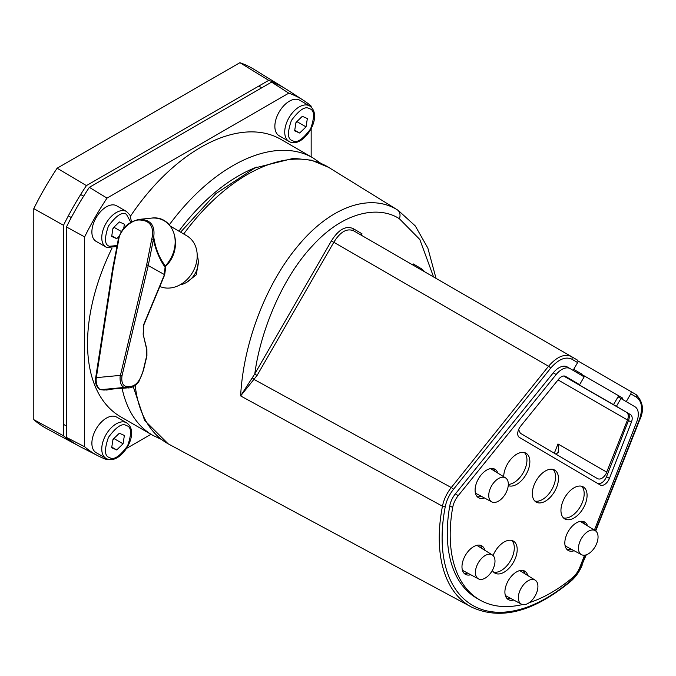 <?xml version="1.0" encoding="UTF-8"?>
<svg xmlns="http://www.w3.org/2000/svg" width="676" height="676" viewBox="0 0 676 676"><rect width="100%" height="100%" fill="white"/><g stroke="black" fill="none" stroke-linecap="round" stroke-linejoin="round"><path stroke-width="1.01" d="M283.793 87.686A206.493 119.221 120 0 0 282.45 86.841L253.88 69.273A207.422 119.753 120 0 0 239.904 62.691L57.139 168.206A207.422 119.753 120 0 0 33.8 208.631L33.8 419.678A207.422 119.753 120 0 0 46.492 428.491L75.991 444.445A206.493 119.221 120 0 0 77.394 445.188M282.45 86.841A206.493 119.221 120 0 0 268.718 80.351L239.904 62.691M268.718 80.351L86.41 185.604L57.139 168.206M86.41 185.604A206.493 119.221 120 0 0 63.502 225.285L33.8 208.631M63.502 225.285L63.502 435.792L33.8 419.678M63.502 435.792A206.493 119.221 120 0 0 75.991 444.445M107.898 459.173L107.019 459.68A205.369 118.57 -60 0 1 98.299 455.962L80.376 446.802A206.4 119.17 -60 0 1 66.468 437.414L66.468 226.95L84.627 236.887A205.369 118.57 -60 0 1 107.019 198.102L288.77 93.17A205.369 118.57 -60 0 1 303.575 100.403A205.369 118.57 -60 0 1 311.163 106.098L311.163 107.112M66.468 226.95A206.4 119.17 -60 0 1 89.342 187.345L107.019 198.102M89.342 187.345L271.6 82.117L288.77 93.17M271.6 82.117A206.4 119.17 -60 0 1 286.683 89.46L303.575 100.403M311.163 128.77L311.163 156.857M150.976 434.305L126.657 448.349M98.299 455.962A205.369 118.57 -60 0 1 84.627 446.752L84.627 236.887M66.468 437.414L84.627 446.752M135.2 385.464A159.84 92.282 120 0 0 167.116 443.219A159.84 92.282 120 0 0 168.882 444.216L471.527 607.073A149.557 86.351 -60 0 1 469.871 606.144A149.557 86.351 -60 0 1 442.45 506.197C443.819 499.522 446.752 493.303 451.272 487.557L548.54 366.257C556.847 356.708 564.468 353.472 571.406 356.548A2.053 1.673 120.5 0 1 571.414 356.556L353.852 230.922C347.016 227.913 340.341 231.691 333.817 242.261L257.142 375.341L240.631 395.925C243.394 342.766 266.167 283.616 297.964 245.929C329.609 207.422 369.231 192.694 397.167 209.729L328.705 167.403A159.84 92.282 120 0 0 327.708 166.803A159.84 92.282 120 0 0 183.711 233.98M433.578 276.957L419.796 239.456L399.372 218.737C379.506 205.715 344.574 210.675 312.904 245.337C280.937 278.951 259.947 333.978 254.81 373.828L331.485 240.749C338.651 229.434 345.909 225.404 353.261 228.649L361.99 233.786L361.406 235.282M554.312 453.216L557.97 443.971L558.511 446.684L558.173 452.388L556.01 454.213M622.148 399.22L622.757 398.181L618.667 395.773L613.504 404.654L626.618 412.368C628.486 413.771 628.781 416.323 627.489 419.999L605.924 474.053C603.178 478.185 600.44 479.749 597.711 478.752L520.3 433.206L518.619 429.59M595.218 530.643A13.841 7.985 120 0 0 581.377 538.561A13.841 7.985 120 0 0 581.318 554.573A13.841 7.985 120 0 0 581.478 554.666A13.841 7.985 120 0 0 595.184 546.605A13.841 7.985 120 0 0 595.311 530.702A13.841 7.985 120 0 0 595.218 530.643M581.157 521.914A14.373 8.298 120 0 0 581.064 521.855A14.373 8.298 120 0 0 580.963 521.796A14.373 8.298 120 0 0 580.135 521.407M565.018 545.278A14.373 8.298 120 0 0 566.522 546.656A14.373 8.298 120 0 0 566.691 546.749A14.373 8.298 120 0 0 566.86 546.833M535.088 580.092A13.841 7.985 120 0 0 521.247 588.002A13.841 7.985 120 0 0 521.179 604.023A13.841 7.985 120 0 0 521.348 604.116A13.841 7.985 120 0 0 535.054 596.055A13.841 7.985 120 0 0 535.181 580.152A13.841 7.985 120 0 0 535.088 580.092M521.027 571.364A14.373 8.298 120 0 0 520.934 571.304A14.373 8.298 120 0 0 520.833 571.245A14.373 8.298 120 0 0 519.413 570.688M505.268 595.193A14.373 8.298 120 0 0 506.392 596.105A14.373 8.298 120 0 0 506.561 596.198A14.373 8.298 120 0 0 506.73 596.283M492.162 554.835A13.841 7.985 120 0 0 478.321 562.753A13.841 7.985 120 0 0 478.262 578.766A13.841 7.985 120 0 0 478.422 578.859A13.841 7.985 120 0 0 492.128 570.798A13.841 7.985 120 0 0 492.255 554.895A13.841 7.985 120 0 0 492.162 554.835M478.109 546.107A14.373 8.298 120 0 0 478.008 546.047A14.373 8.298 120 0 0 477.915 545.988A14.373 8.298 120 0 0 476.495 545.431M462.342 569.944A14.373 8.298 120 0 0 463.466 570.848A14.373 8.298 120 0 0 463.635 570.941A14.373 8.298 120 0 0 463.804 571.034M505.487 477.856A13.841 7.985 120 0 0 491.646 485.765A13.841 7.985 120 0 0 491.587 501.786A13.841 7.985 120 0 0 491.748 501.879A13.841 7.985 120 0 0 505.454 493.818A13.841 7.985 120 0 0 505.58 477.915A13.841 7.985 120 0 0 505.487 477.856M491.427 469.127A14.373 8.298 120 0 0 491.334 469.068A14.373 8.298 120 0 0 491.232 469.009A14.373 8.298 120 0 0 490.404 468.62M475.287 492.491A14.373 8.298 120 0 0 476.791 493.869A14.373 8.298 120 0 0 476.96 493.962A14.373 8.298 120 0 0 477.129 494.046M581.267 375.172L581.875 374.124L577.786 371.724L577.177 372.763M563.877 375.991L613.504 404.654L618.05 396.837L620.948 398.51L616.411 406.327L630.514 414.625A8.213 4.74 -60 0 1 631.401 422.213L609.422 478.38A8.213 4.74 -60 0 1 600.296 485.005L519.405 437.423A8.213 4.74 -60 0 1 520.655 426.15L558.511 379.329A8.213 4.74 -60 0 1 565.499 376.38A8.213 4.74 -60 0 1 565.525 376.388L579.619 384.686L564.697 376.067M618.667 395.773L581.698 374.428M573.096 370.363L577.617 362.573L571.828 359.159C565.415 356.32 558.376 359.302 550.703 368.116L453.435 489.407C449.27 494.688 446.549 500.417 445.273 506.611A147.503 85.159 120 0 0 472.321 605.181A147.503 85.159 120 0 0 570.941 580.54C575.639 576.442 579.273 571.245 581.842 564.95L585.788 554.971M595.379 530.745L639.166 420.151C643.028 409.107 642.158 401.468 636.555 397.243L630.759 393.838L626.238 401.62M493.556 572.065A18.48 10.672 120 0 0 510.473 560.759A18.48 10.672 120 0 0 511.808 540.454A18.48 10.672 120 0 1 510.473 560.759A18.48 10.672 120 0 1 493.556 572.065M508.318 484.422A18.48 10.672 120 0 0 523.951 471.366A18.48 10.672 120 0 0 524.458 452.582A18.48 10.672 120 0 1 523.951 471.366A18.48 10.672 120 0 1 508.318 484.422M563.438 517.875A18.48 10.672 120 0 0 580.354 506.561A18.48 10.672 120 0 0 581.69 486.255A18.48 10.672 120 0 1 580.354 506.561A18.48 10.672 120 0 1 563.438 517.875M534.826 501.034A18.48 10.672 120 0 0 551.734 489.728A18.48 10.672 120 0 0 553.078 469.423A18.48 10.672 120 0 1 551.734 489.728A18.48 10.672 120 0 1 534.826 501.034M571.828 359.159A2.053 1.673 120.5 0 0 571.414 356.556L577.194 359.953A2.053 1.673 120.5 0 1 577.617 362.573M577.786 371.724L573.679 369.35M630.759 393.838A2.053 1.673 -59.5 0 0 630.345 391.218L577.895 360.942M186.593 282.382L196.327 274.769L198.254 262.567M445.273 506.611A2.053 0.862 11 0 1 442.45 506.197L240.631 395.925L254.81 373.828A2.053 0.634 30 0 0 257.142 375.341M413.56 265.398L413.095 263.843L421.824 268.98L425.187 272.115M361.314 235.231L361.99 233.786M550.703 368.116A2.053 0.431 38.7 0 0 548.54 366.257L333.817 242.261A2.053 0.634 30 0 1 331.485 240.749M112.005 248.176A160.187 92.485 120 0 0 120.708 416.83L152.658 435.276A160.187 92.485 -60 0 1 122.026 388.041M169.321 224.804A160.187 92.485 -60 0 1 312.844 157.821L280.895 139.374A160.187 92.485 120 0 0 130.485 216.168M527.779 575.555A16.427 9.489 120 0 0 524.77 571.144A16.427 9.489 120 0 0 524.728 571.119A16.427 9.489 120 0 0 508.318 580.574A16.427 9.489 120 0 0 508.267 599.553A16.427 9.489 120 0 0 508.301 599.578A16.427 9.489 120 0 0 513.667 600.001M484.853 550.298A16.427 9.489 120 0 0 481.844 545.887A16.427 9.489 120 0 0 481.811 545.87A16.427 9.489 120 0 0 465.401 555.317A16.427 9.489 120 0 0 465.341 574.304A16.427 9.489 120 0 0 465.375 574.321A16.427 9.489 120 0 0 470.741 574.744M497.806 473.082A16.427 9.489 120 0 0 494.967 469.262A16.427 9.489 120 0 0 494.925 469.237A16.427 9.489 120 0 0 478.515 478.692A16.427 9.489 120 0 0 478.456 497.671A16.427 9.489 120 0 0 478.498 497.697A16.427 9.489 120 0 0 484.405 497.95M587.537 525.869A16.427 9.489 120 0 0 584.698 522.049A16.427 9.489 120 0 0 584.655 522.024A16.427 9.489 120 0 0 568.246 531.48A16.427 9.489 120 0 0 568.186 550.458A16.427 9.489 120 0 0 568.229 550.484A16.427 9.489 120 0 0 574.135 550.737M492.348 570.417A18.48 10.672 120 0 0 494.849 573.079A18.48 10.672 120 0 0 494.891 573.104A18.48 10.672 120 0 0 513.354 562.466A18.48 10.672 120 0 0 513.422 541.113A18.48 10.672 120 0 0 513.38 541.087A18.48 10.672 120 0 0 493.049 555.511M508.251 485.588A18.48 10.672 120 0 0 526.342 474.011A18.48 10.672 120 0 0 526.072 453.25A18.48 10.672 120 0 0 526.029 453.224A18.48 10.672 120 0 0 511.791 458.167A18.48 10.672 120 0 0 503.713 476.757M583.303 486.923A18.48 10.672 120 0 0 583.261 486.897A18.48 10.672 120 0 0 564.798 497.528A18.48 10.672 120 0 0 564.73 518.881A18.48 10.672 120 0 0 564.773 518.906A18.48 10.672 120 0 0 583.236 508.276A18.48 10.672 120 0 0 583.303 486.923M554.683 470.082A18.48 10.672 120 0 0 554.641 470.057A18.48 10.672 120 0 0 536.178 480.695A18.48 10.672 120 0 0 536.119 502.048A18.48 10.672 120 0 0 536.161 502.074A18.48 10.672 120 0 0 554.624 491.444A18.48 10.672 120 0 0 554.683 470.082M570.096 368.597L567.265 366.967A16.427 9.489 120 0 0 567.232 366.941A16.427 9.489 120 0 0 553.255 372.848L455.345 493.928A16.427 9.489 120 0 0 449.777 505.834A142.526 82.286 120 0 0 476.47 598.04A142.526 82.286 120 0 0 476.808 598.235L479.707 599.908A142.526 82.286 120 0 0 522.506 604.547M579.619 384.686L584.157 376.87L570.172 368.64A16.427 9.489 120 0 0 570.13 368.614A16.427 9.489 120 0 0 556.154 374.521L458.252 495.609A16.427 9.489 120 0 0 452.683 507.507A142.526 82.286 120 0 0 479.377 599.713A142.526 82.286 120 0 0 479.707 599.908M597.719 483.492A8.213 4.74 -60 0 0 606.516 476.698L628.494 420.531A8.213 4.74 -60 0 0 627.607 412.943L616.411 406.327M594.381 530.128L636.724 421.917A16.427 9.489 120 0 0 634.941 406.741L620.948 398.51M529.198 602.671A142.526 82.286 120 0 0 572.318 577.887A16.427 9.489 120 0 0 579.89 567.164L584.571 555.207M506.983 598.513A16.427 9.489 120 0 0 510.608 598.361M524.838 573.721A16.427 9.489 120 0 0 523.148 570.502M464.057 573.265A16.427 9.489 120 0 0 467.682 573.113M481.912 548.473A16.427 9.489 120 0 0 480.23 545.253M477.172 496.632A16.427 9.489 120 0 0 481.363 496.319M494.849 471.248A16.427 9.489 120 0 0 493.345 468.629M566.902 549.419A16.427 9.489 120 0 0 571.093 549.106M584.579 524.035A16.427 9.489 120 0 0 583.075 521.416M180.036 284.833A20.534 16.765 -59.5 0 0 197.215 255.638M117.886 242.971A1.234 0.549 11.1 0 1 117.742 242.633L118.106 240.141A1.234 0.575 9 0 0 118.114 240.267C120.987 228.649 128.144 221.669 139.586 219.337C150.528 219.548 155.243 225.395 153.722 236.879A1.234 0.524 -166.8 0 0 152.345 236.558C153.739 225.733 149.328 220.207 139.121 219.979C130.764 219.937 119.314 231.04 118.739 239.752L113.331 267.84L96.119 379.118C96.153 383.976 97.386 387.373 99.828 389.325L104.028 390.069A1.234 1.073 -83.3 0 0 104.222 390.069L106.985 389.469M152.345 236.558L151.72 239.118A1.234 0.549 -168.9 0 1 153.368 239.6L148.331 265.178L121.976 375.907C121.308 381.349 122.407 384.771 125.271 386.165L128.803 386.554C135.487 386.706 140.338 381.154 143.354 369.89L146.776 355.5L146.751 349.661L143.151 334.274L146.895 349.433L146.92 355.838L143.489 370.228L139.349 380.673C138.85 381.644 135.546 386.959 129.547 387.847L124.266 387.441C121.266 386.233 119.872 382.7 120.083 376.845L146.684 264.671L164.505 274.642L164.065 275.149L165.113 267.248C159.823 259.863 155.911 250.644 153.368 239.6L153.722 236.879C155.522 248.658 159.401 258.325 165.375 265.896A30.2 24.657 -59.5 0 0 174.053 233.837A30.2 24.657 -59.5 0 0 151.339 218.128A30.2 24.657 -59.5 0 0 151.162 218.145A30.2 24.657 -59.5 0 0 150.976 218.171M165.772 265.921L165.848 266.133C184.345 248.244 174.34 214.638 151.339 218.128L139.586 219.337A1.234 0.608 84.6 0 0 139.121 219.979M159.832 286.48A28.755 23.474 -59.5 0 0 170.022 288.001A28.755 23.474 -59.5 0 0 195.634 265.558A28.755 23.474 -59.5 0 0 186.855 235.831L170.504 226.215M121.672 388.058L124.587 387.982M107.315 389.435A2.053 2.011 114.5 0 1 106.149 389.891L107.974 389.841L105.904 390.094M124.823 387.99L125.719 388.024A2.053 1.318 -88.1 0 0 125.88 388.016L127.798 387.83A1.234 1.056 -83.7 0 0 128.803 386.554M105.988 389.782L121.469 388.075M112.85 268.549L113.331 267.84M95.789 378.391A1.234 0.575 8.8 0 1 95.637 378.053L112.706 268.211L117.742 242.633A1.234 0.549 11.1 0 1 118.368 242.287M164.674 274.819L165.848 266.133L165.375 265.896L165.079 267.628M139.45 219.345C128.068 221.72 120.953 228.649 118.106 240.141A1.234 0.575 9 0 1 118.739 239.752M125.567 388.007A2.053 1.318 -88.1 0 0 125.719 388.024L107.129 389.444M107.34 389.418L106.8 389.477M107.974 389.841A2.053 1.8 -102.6 0 0 108.168 389.807L108.168 389.807A2.053 1.8 -102.6 0 0 109.056 389.266M112.934 439.713A8.213 4.74 120 0 0 113.374 439.011M126.556 422.804C141.318 432.623 120.565 465.392 106.859 458.801L96.144 452.675A20.534 11.855 -60 0 1 95.815 429.53A20.534 11.855 -60 0 1 116.002 416.754A20.534 11.855 -60 0 1 116.678 417.1L126.556 422.804A20.534 11.855 120 0 0 125.871 422.458A20.534 11.855 120 0 0 105.693 435.234A20.534 11.855 120 0 0 106.014 458.37A20.534 11.855 120 0 0 106.698 458.717M114.481 437.947L112.858 440.211M111.675 447.74L112.985 439.383L119.339 433.24L124.384 435.445L123.066 443.802L116.711 449.946L111.675 447.74M126.463 425.643C122.364 422.753 116.356 426.674 108.43 437.389C104.18 449.717 104.56 456.435 109.588 457.542C113.686 460.432 119.694 456.511 127.62 445.797C131.871 433.468 131.49 426.75 126.463 425.643M111.777 447.098L116.711 449.946M123.066 443.802L114.354 438.766M112.934 228.429A8.213 4.74 120 0 0 113.374 227.736M116.982 246.495L106.859 247.517L96.144 241.391A20.534 11.855 -60 0 1 95.815 218.247A20.534 11.855 -60 0 1 116.002 205.479A20.534 11.855 -60 0 1 116.678 205.817L126.556 211.52A20.534 11.855 120 0 0 125.871 211.174A20.534 11.855 120 0 0 105.693 223.95A20.534 11.855 120 0 0 106.014 247.095A20.534 11.855 120 0 0 106.698 247.433M114.481 226.663L112.858 228.927M119.052 236.397L116.711 238.67L111.675 236.456L112.985 228.108L119.339 221.956L124.384 224.162L123.733 228.268M130.789 222.294L126.463 214.36C122.364 211.478 116.356 215.391 108.43 226.105C104.18 238.434 104.56 245.16 109.588 246.267L117.168 245.532M111.777 235.814L116.711 238.67M121.376 231.538L114.354 227.491M295.911 122.787A8.213 4.74 120 0 0 296.35 122.094M309.524 105.878C324.294 115.706 303.532 148.475 289.827 141.875L279.112 135.749A20.534 11.855 -60 0 1 278.791 112.613A20.534 11.855 -60 0 1 298.969 99.837A20.534 11.855 -60 0 1 299.654 100.183L309.524 105.878A20.534 11.855 120 0 0 308.847 105.54A20.534 11.855 120 0 0 288.66 118.308A20.534 11.855 120 0 0 288.99 141.453A20.534 11.855 120 0 0 289.666 141.799M297.457 121.021L295.834 123.294M294.643 130.823L295.961 122.466L302.316 116.314L307.352 118.528L306.034 126.877L299.679 133.028L294.643 130.823M309.439 108.718C305.341 105.836 299.324 109.757 291.407 120.472C287.148 132.8 287.537 139.518 292.564 140.625C296.663 143.506 302.671 139.594 310.597 128.879C314.847 116.551 314.458 109.825 309.439 108.718M294.744 130.181L299.679 133.028M306.034 126.877L297.322 121.849M397.167 209.729A8.213 6.709 120.5 0 1 399.372 218.737M353.852 230.922L571.279 356.48M627.489 419.999L558.046 379.912M557.97 443.971L606.828 472.178M563.64 376.008L626.618 412.368M595.717 530.981L639.623 420.075C644.312 410.332 643.146 401.848 636.141 394.632L630.353 391.227L636.133 394.623A2.053 1.673 120.5 0 1 636.555 397.243M252.368 377.952L254.218 379.523L451.272 487.557A2.053 0.431 38.7 0 1 453.435 489.407M412.681 264.891L413.095 263.843M421.672 270.087A2.053 1.673 120.5 0 1 421.824 268.98M353.827 230.905A2.053 1.673 120.5 0 1 353.261 228.649M639.623 420.075L639.166 420.151M586.278 554.819L581.842 564.95M582.298 564.866C579.628 571.44 575.808 576.898 570.831 581.259A2.053 0.87 -130.6 0 0 570.941 580.54M256.812 167.082A151.973 87.745 120 0 0 178.886 231.15M449.777 505.834L452.683 507.507M455.345 493.928L458.252 495.609M553.255 372.848L556.154 374.521M606.516 476.698L609.422 478.38M628.494 420.531L631.401 422.213M627.607 412.943L630.514 414.625M121.976 375.907A1.234 0.524 13.4 0 0 120.336 375.374L96.271 377.656A1.234 0.575 8.8 0 0 95.637 378.053C94.953 382.523 96.169 386.241 99.304 389.215L99.304 389.215A1.234 1.006 -59.5 0 0 99.828 389.325M146.684 264.671L151.72 239.118M125.271 386.165A1.234 1.056 -83.7 0 1 124.266 387.441L100.817 389.672A1.234 1.073 -83.3 0 1 100.623 389.672L104.028 390.069A1.234 1.073 -83.3 0 1 103.842 390.027M143.151 334.274L143.692 324.573L164.454 274.659M143.692 324.573A1.234 0.718 22.6 0 1 143.768 325.097L143.295 334.037M398.139 210.312L415.292 225.936L427.857 248.1L436.037 278.377M180.61 232.155L215.889 193.623L254.869 167.952L293.536 158.319L311.475 160.212L328.705 167.403M168.104 443.786L144.622 420.404L133.256 386.723M505.58 477.915L491.334 469.068M491.748 501.879L476.96 493.962M492.255 554.895L478.008 546.047M478.422 578.859L463.635 570.941M535.181 580.152L520.934 571.304M521.348 604.116L506.561 596.198M595.311 530.702L581.064 521.855M581.478 554.666L566.691 546.749M471.527 607.073C500.451 620.619 533.558 612.017 570.831 581.259M571.414 356.556L577.211 359.962M152.658 435.276L161.344 439.392M320.745 163.288L312.844 157.821M567.232 366.941L570.13 368.614M129.547 387.847L128.296 387.965M99.304 389.215L100.623 389.672M164.657 274.887L143.768 325.097M110.036 389.173L107.154 389.976M63.502 424.342L66.468 426.057M68.344 215.855L71.293 217.562M131.524 221.88L129.936 215.027L126.556 211.52M80.664 194.511L83.613 196.217M258.798 86.08L261.764 87.796"/></g></svg>
